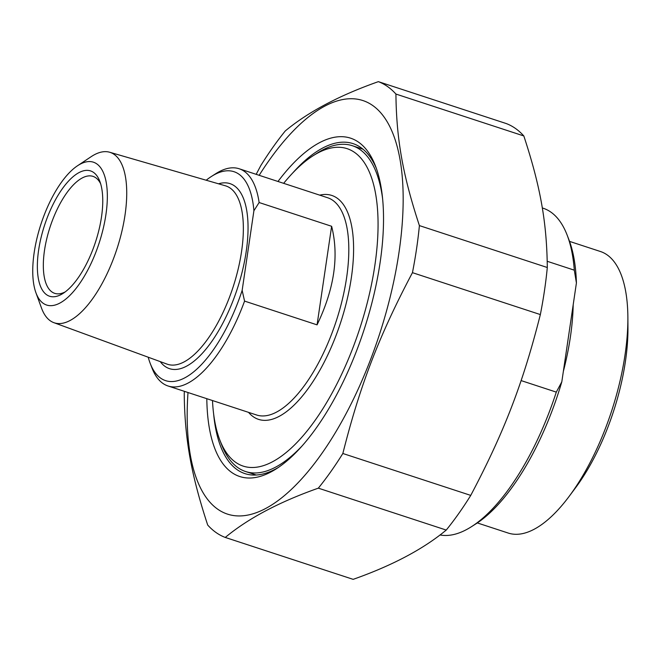 <?xml version="1.0" encoding="UTF-8"?>
<svg xmlns="http://www.w3.org/2000/svg" width="661" height="661" viewBox="0 0 661 661"><rect width="100%" height="100%" fill="white"/><g stroke="black" fill="none" stroke-linecap="round" stroke-linejoin="round"><path stroke-width="0.99" d="M184.436 391.353A240.439 97.828 -71.9 0 0 184.229 393.493C184.708 438.706 191.112 474.557 207.703 525.049A240.439 97.828 -71.9 0 0 225.261 537.443L353.164 579.35C392.246 565.56 423.263 549.134 446.241 530.064L318.338 488.157A240.439 97.828 -71.9 0 0 342.844 453.487L470.748 495.395A240.439 97.828 108.1 0 1 446.241 530.064M378.365 81.65L506.268 123.557A240.439 97.828 108.1 0 1 523.826 135.951L395.922 94.052A240.439 97.828 -71.9 0 0 378.365 81.65C339.283 95.44 308.257 111.866 285.288 130.936A240.439 97.828 -71.9 0 0 260.781 165.605L256.171 174.33M412.447 272.663A240.439 97.828 -71.9 0 0 419.396 225.599L547.3 267.507A240.439 97.828 108.1 0 1 540.351 314.57L412.447 272.663C379.075 335.796 360.105 385.082 342.844 453.487M318.338 488.157C279.256 501.947 248.23 518.373 225.261 537.443M547.3 267.507C546.812 222.294 540.417 186.443 523.826 135.951M470.748 495.395C504.12 432.261 523.091 382.975 540.351 314.57M395.922 94.052C396.41 139.256 402.805 175.115 419.396 225.599M188.005 392.518A217.585 88.524 -71.9 0 0 298.408 482.381A217.585 88.524 -71.9 0 0 401.343 168.216A217.585 88.524 -71.9 0 0 259.17 175.314M278.364 467.451A173.628 70.644 108.1 0 1 244.925 473.615A173.628 70.644 108.1 0 1 213.635 413.968M292.526 173.19A173.628 70.644 108.1 0 1 353.048 143.627A173.628 70.644 108.1 0 1 376.349 168.381M206.81 398.682A178.024 72.429 -71.9 0 0 276.199 468.88A178.024 72.429 -71.9 0 0 380.133 262.384A178.024 72.429 -71.9 0 0 375.456 165.952A178.024 72.429 -71.9 0 0 277.984 181.478M547.225 261.293L574.302 270.167L576.417 282.941L561.809 381.843L556.298 392.122A171.43 69.752 108.1 0 1 471.508 526.66A171.43 69.752 108.1 0 1 439.986 534.964M556.298 392.122L521.108 380.587M542.301 207.942L543.152 208.223A171.43 69.752 108.1 0 1 567.088 234.944A171.43 69.752 108.1 0 1 574.302 270.167M471.508 526.66L475.796 523.925A167.035 67.959 -71.9 0 0 561.809 381.843M477.308 522.925L508.218 533.055A148.13 60.267 -71.9 0 0 534.113 529.279A148.13 60.267 -71.9 0 0 569.179 496.328L575.524 487.818A132.307 53.83 -71.9 0 0 627.95 327.815L627.876 317.189A148.13 60.267 -71.9 0 0 600.461 251.519L569.551 241.389M576.417 282.941A167.035 67.959 -71.9 0 0 568.914 239.687L567.088 234.944M569.179 496.328A148.13 60.267 -71.9 0 0 627.876 317.189M244.57 301.102L242.149 290.402L253.907 210.743L259.12 202.53L331.624 226.285C339.159 256.063 334.309 288.923 317.065 324.857L244.57 301.102A114.287 46.501 -71.9 0 1 168.01 385.974L256.534 414.976A114.287 46.501 108.1 0 0 336.309 320.849A114.287 46.501 108.1 0 0 327.699 197.763L239.175 168.762A114.287 46.501 -71.9 0 0 219.204 171.678A114.287 46.501 -71.9 0 0 215.775 173.678L211.487 176.421A109.891 44.708 108.1 0 1 253.907 210.743M317.065 324.857L331.624 226.285M242.149 290.402A109.891 44.708 108.1 0 1 150.221 363.418A109.891 44.708 108.1 0 1 148.221 357.221M206.207 180.23A109.891 44.708 108.1 0 1 211.487 176.421M150.221 363.418L152.055 368.16A114.287 46.501 -71.9 0 0 168.01 385.974M259.12 202.53A114.287 46.501 -71.9 0 0 239.175 168.762M35.901 292.674L41.511 308.067A89.673 36.487 -71.9 0 0 53.847 322.659A89.673 36.487 -71.9 0 0 70 320.535A89.673 36.487 -71.9 0 0 121.905 231.243A89.673 36.487 -71.9 0 0 109.676 152.245A89.673 36.487 -71.9 0 0 94.49 154.682A89.673 36.487 -71.9 0 0 91.111 156.707L77.469 165.795A75.164 30.58 108.1 0 1 106.289 211.908A75.164 30.58 108.1 0 1 59.779 303.126A75.164 30.58 108.1 0 1 35.901 292.674A75.164 30.58 108.1 0 1 40.982 224.087A75.164 30.58 108.1 0 1 77.469 165.795M283.66 183.337A167.035 67.959 108.1 0 1 312.967 155.831A167.035 67.959 108.1 0 1 375.564 260.368A167.035 67.959 108.1 0 1 272.365 461.841A167.035 67.959 108.1 0 1 219.84 440.061A167.035 67.959 108.1 0 1 212.487 400.549M219.84 440.061L221.675 444.803A171.43 69.752 -71.9 0 0 245.611 471.533A171.43 69.752 -71.9 0 0 275.579 467.162A171.43 69.752 -71.9 0 0 301.755 446.282M382.678 199.283A171.43 69.752 -71.9 0 0 352.363 145.717A171.43 69.752 -71.9 0 0 322.394 150.088A171.43 69.752 -71.9 0 0 317.255 153.096L312.967 155.831M65.216 291.898A61.539 25.035 108.1 0 1 54.698 293.344A61.539 25.035 108.1 0 1 46.741 238.819A61.539 25.035 108.1 0 1 82.261 177.949A61.539 25.035 108.1 0 1 93.019 176.38A61.539 25.035 108.1 0 1 100.637 183.766M61.035 294.583A65.935 26.828 -71.9 0 0 63.018 293.426A65.935 26.828 -71.9 0 0 95.531 241.959A65.935 26.828 -71.9 0 0 99.778 181.23A65.935 26.828 -71.9 0 0 45.204 223.311A65.935 26.828 -71.9 0 0 61.035 294.583M563.362 371.35A148.13 60.267 -71.9 0 0 573.194 304.787M160.268 361.625A97.332 39.602 -71.9 0 0 237.415 288.444A97.332 39.602 -71.9 0 0 218.527 183.808M109.676 152.245L225.525 185.832A93.821 38.173 108.1 0 1 233.093 287.031A93.821 38.173 108.1 0 1 167.101 364.128L53.847 322.659M248.544 412.357A117.798 47.931 -71.9 0 0 340.721 322.295A117.798 47.931 -71.9 0 0 319.709 195.144M245.611 471.533L256.261 475.019M352.363 145.717L363.013 149.204"/></g></svg>
